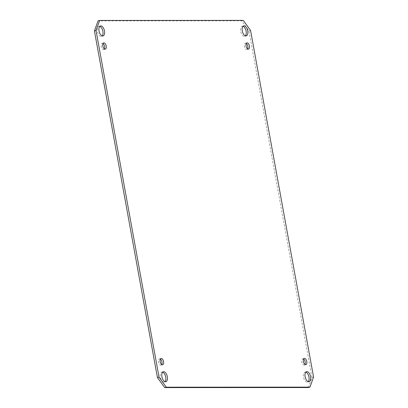 <?xml version="1.0" encoding="UTF-8"?>
<svg xmlns="http://www.w3.org/2000/svg" width="408" height="408" viewBox="0 0 408 408"><rect width="100%" height="100%" fill="white"/><g stroke="black" fill="none" stroke-linecap="round" stroke-linejoin="round"><path stroke-width="0.31" stroke-dasharray="2.04 1.53" d="M162.608 372.173A5.151 2.662 75.9 0 0 161.746 372.127A5.151 2.662 75.9 0 0 160.283 377.125A5.151 2.662 75.9 0 0 164.261 382.118A5.151 2.662 75.9 0 0 165 381.669M305.837 372.111A5.151 2.662 75.9 0 0 304.975 372.065A5.151 2.662 75.9 0 0 303.511 377.063A5.151 2.662 75.9 0 0 307.489 382.056A5.151 2.662 75.9 0 0 308.229 381.608M243 26.331A5.151 2.662 75.9 0 0 242.133 26.285A5.151 2.662 75.9 0 0 240.674 31.283A5.151 2.662 75.9 0 0 244.652 36.276A5.151 2.662 75.9 0 0 245.392 35.828M99.771 26.393A5.151 2.662 75.9 0 0 98.904 26.347A5.151 2.662 75.9 0 0 97.446 31.345A5.151 2.662 75.9 0 0 101.424 36.337A5.151 2.662 75.9 0 0 102.163 35.889M160.375 359.096A3.218 1.663 75.9 0 0 159.472 358.887A3.218 1.663 75.9 0 0 158.554 362.008A3.218 1.663 75.9 0 0 161.043 365.129A3.218 1.663 75.9 0 0 161.741 364.517M303.603 359.04A3.218 1.663 75.9 0 0 302.7 358.826A3.218 1.663 75.9 0 0 301.782 361.947A3.218 1.663 75.9 0 0 304.271 365.073A3.218 1.663 75.9 0 0 304.97 364.456M246.259 43.483A3.218 1.663 75.9 0 0 245.351 43.273A3.218 1.663 75.9 0 0 244.438 46.395A3.218 1.663 75.9 0 0 246.927 49.516A3.218 1.663 75.9 0 0 247.625 48.904M103.03 43.544A3.218 1.663 75.9 0 0 102.122 43.335A3.218 1.663 75.9 0 0 101.209 46.456A3.218 1.663 75.9 0 0 103.698 49.577A3.218 1.663 75.9 0 0 104.397 48.96M308.351 387.539L311.962 377.461L313.568 377.058M311.962 377.461L248.977 30.875L241.704 20.803L98.042 20.864M250.583 30.473L248.977 30.875M241.704 20.803L243.311 20.4M163.348 371.724L161.746 372.127M165.867 381.715L164.261 382.118M306.576 371.663L304.975 372.065M309.096 381.653L307.489 382.056M243.739 25.883L242.133 26.285M246.254 35.873L244.652 36.276M100.511 25.944L98.904 26.347M103.025 35.935L101.424 36.337M161.073 358.484L159.472 358.887M162.649 364.726L161.043 365.129M304.302 358.423L302.7 358.826M305.878 364.665L304.271 365.073M246.957 42.871L245.351 43.273M248.528 49.113L246.927 49.516M103.729 42.927L102.122 43.335M105.3 49.174L103.698 49.577"/><path stroke-width="0.61" d="M165 381.669A5.151 2.662 75.9 0 0 165.582 376.472A5.151 2.662 75.9 0 0 162.608 372.173M161.884 376.717A5.151 2.662 -104.1 0 1 163.348 371.724A5.151 2.662 -104.1 0 1 167.188 376.069A5.151 2.662 -104.1 0 1 165.867 381.715A5.151 2.662 -104.1 0 1 161.884 376.717M308.229 381.608A5.151 2.662 75.9 0 0 308.81 376.411A5.151 2.662 75.9 0 0 305.837 372.111M305.113 376.66A5.151 2.662 -104.1 0 1 306.576 371.663A5.151 2.662 -104.1 0 1 310.417 376.008A5.151 2.662 -104.1 0 1 309.096 381.653A5.151 2.662 -104.1 0 1 305.113 376.66M245.392 35.828A5.151 2.662 75.9 0 0 245.973 30.631A5.151 2.662 75.9 0 0 243 26.331M242.276 30.88A5.151 2.662 -104.1 0 1 243.739 25.883A5.151 2.662 -104.1 0 1 247.579 30.228A5.151 2.662 -104.1 0 1 246.254 35.873A5.151 2.662 -104.1 0 1 242.276 30.88M102.163 35.889A5.151 2.662 75.9 0 0 102.745 30.692A5.151 2.662 75.9 0 0 99.771 26.393M99.047 30.942A5.151 2.662 -104.1 0 1 100.511 25.944A5.151 2.662 -104.1 0 1 104.351 30.289A5.151 2.662 -104.1 0 1 103.025 35.935A5.151 2.662 -104.1 0 1 99.047 30.942M161.741 364.517A3.218 1.663 75.9 0 0 161.869 361.605A3.218 1.663 75.9 0 0 160.375 359.096M160.16 361.605A3.218 1.663 -104.1 0 1 161.073 358.484A3.218 1.663 -104.1 0 1 163.475 361.197A3.218 1.663 -104.1 0 1 162.649 364.726A3.218 1.663 -104.1 0 1 160.16 361.605M304.97 364.456A3.218 1.663 75.9 0 0 305.097 361.544A3.218 1.663 75.9 0 0 303.603 359.04M303.389 361.544A3.218 1.663 -104.1 0 1 304.302 358.423A3.218 1.663 -104.1 0 1 306.704 361.136A3.218 1.663 -104.1 0 1 305.878 364.665A3.218 1.663 -104.1 0 1 303.389 361.544M247.625 48.904A3.218 1.663 75.9 0 0 247.753 45.987A3.218 1.663 75.9 0 0 246.259 43.483M246.044 45.992A3.218 1.663 -104.1 0 1 246.957 42.871A3.218 1.663 -104.1 0 1 249.354 45.584A3.218 1.663 -104.1 0 1 248.528 49.113A3.218 1.663 -104.1 0 1 246.044 45.992M104.397 48.96A3.218 1.663 75.9 0 0 104.524 46.048A3.218 1.663 75.9 0 0 103.03 43.544M102.816 46.053A3.218 1.663 -104.1 0 1 103.729 42.927A3.218 1.663 -104.1 0 1 106.126 45.645A3.218 1.663 -104.1 0 1 105.3 49.174A3.218 1.663 -104.1 0 1 102.816 46.053M99.649 20.461L98.042 20.864L94.432 30.942L96.038 30.539L99.649 20.461L243.311 20.4L250.583 30.473L313.568 377.058L309.958 387.136L308.351 387.539L164.689 387.6L166.296 387.197L159.023 377.125L157.417 377.528L164.689 387.6M94.432 30.942L157.417 377.528M159.023 377.125L96.038 30.539M309.958 387.136L166.296 387.197"/></g></svg>
